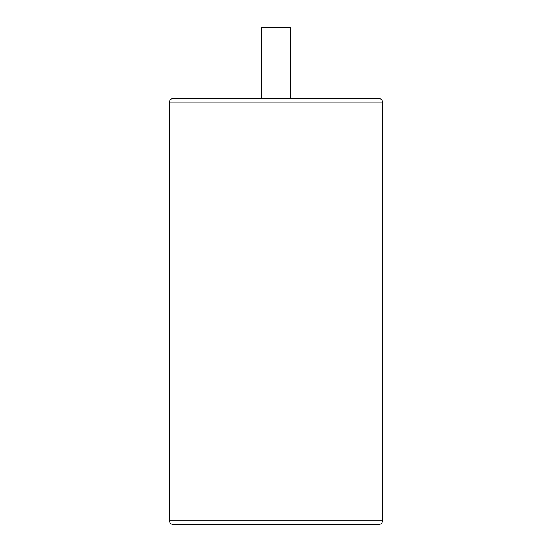 <?xml version="1.0" encoding="UTF-8"?>
<svg xmlns="http://www.w3.org/2000/svg" width="552" height="552" viewBox="0 0 552 552"><rect width="100%" height="100%" fill="white"/><g stroke="black" fill="none" stroke-linecap="round" stroke-linejoin="round"><path stroke-width="0.83" d="M382.46 520.853A3.547 3.547 0 0 1 378.907 524.4L173.093 524.4A3.547 3.547 0 0 1 169.54 520.853L169.54 102.12L382.46 102.12L382.46 520.853L169.54 520.853M173.093 98.573L378.907 98.573L290.193 98.573L290.193 27.6L261.807 27.6L261.807 98.573L173.093 98.573A3.547 3.547 0 0 0 169.54 102.12M378.907 98.573A3.547 3.547 0 0 1 382.46 102.12M277.594 524.4L274.406 524.4"/></g></svg>
